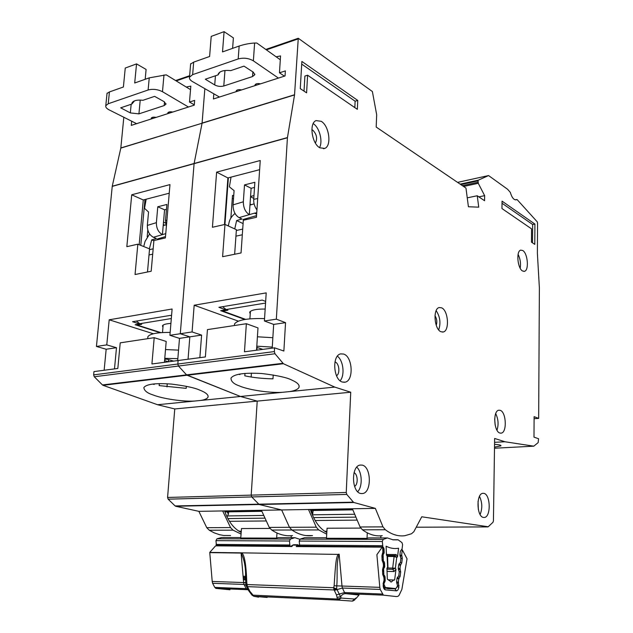 <?xml version="1.0" encoding="UTF-8"?>
<svg xmlns="http://www.w3.org/2000/svg" width="633" height="633" viewBox="0 0 633 633"><rect width="100%" height="100%" fill="white"/><g stroke="black" fill="none" stroke-linecap="round" stroke-linejoin="round"><path stroke-width="0.95" d="M383.084 574.875L383.859 574.899L385.046 576.758L385.188 580.833L383.843 584.037L385.362 587.487L395.862 588.595L397.532 585.96L396.575 581.941L397.041 578.198L398.79 575.714L399.249 571.995L398.244 568.394L398.719 564.683L400.444 562.239L400.903 558.535L399.914 554.935L400.365 551.256L402.09 548.866L402.604 544.57L401.931 542.576L398.046 539.767L393.117 539.838L387.428 537.939L368.517 537.892L367.021 538.39L367.298 532.844M388.456 579.852L393.734 580.01L391.329 581.996L387.325 579.148L386.921 568.102L387.934 567.295L387.515 555.703M326.509 537.773L304.647 537.718L300.169 539.094L299.219 541.065L299.718 546.097L382.846 546.801L384.033 548.684L384.168 552.744L383.131 554.698L382.308 554.682M382.498 560.814L383.345 560.83L384.532 562.713L384.69 566.788L383.645 568.75L382.902 568.727M326.881 531.348L324.563 531.158M312.298 514.756L313.272 510.483M367.021 538.39L326.486 538.272L327.063 528.223L360.802 528.096M380.773 537.923L380.868 535.819M392.579 539.743L398.046 539.767M300.169 539.094L383.187 539.403L387.428 537.939M386.961 569.107L387.61 567.176L387.04 554.611L387.507 555.624L387.206 555.948L386.454 555.204L386.122 546.208C389.896 548.138 393.679 548.866 397.469 548.392L398.592 548.218L397.516 556.858L396.163 554.571L386.874 554.445M387.04 571.37L394.05 571.544L395.973 569.304L394.644 580.002L393.734 580.01M383.187 539.403L382.308 541.484L382.846 546.801M383.345 560.83L383.131 554.698M383.859 574.899L383.645 568.75M387.499 555.489L394.573 555.584L396.733 557.356L394.114 556.534L396.163 554.571M395.973 569.304L395.38 568.212L392.856 569.328L392.666 568.094L395.38 568.212L396.733 557.356L397.516 556.858M388.448 579.82L394.644 580.002M250.233 314.023L249.671 312.196C251.23 309.996 256.397 308.951 265.172 309.054M222.642 306.681L226.092 309.545L227.912 310.217L222.816 311.048L245.58 319.356M222.871 310.32L222.816 311.048M234.447 325.425L234.558 323.898C237.597 319.918 247.598 318.154 264.562 318.605M257.417 336.788L272.855 337.713M256.8 346.188L272.277 347.082M257.069 347.462L256.879 350.16M262.845 349.376L256.729 347.351M228.284 225.949L229.13 222.254C229.929 218.907 231.892 215.988 235.001 213.487M243.088 223.584L236.631 220.545L234.74 228.924M256.761 212.767L254.506 213.147L256.658 214.199M254.506 213.147L249.315 214.65C245.367 212.095 243.373 207.806 243.333 201.792L233.055 204.878C233.086 210.852 235.08 215.101 239.045 217.625L242.004 219.034L236.631 220.545M244.18 220.07L243.009 219.509L256.571 215.608M257.702 198.58L253.722 199.3L254.87 182.288L244.512 184.899L251.119 188.294L249.972 205.076L254.102 203.85M251.119 188.294L254.521 187.447M249.972 205.076L249.315 214.65L239.045 217.625M253.485 216.502L256.555 215.798M246.158 219.619L246.229 218.583M253.722 199.3C253.509 203.114 254.585 206.667 256.943 209.958M244.512 184.899L243.333 201.792M233.055 204.878L234.083 190.628L229.399 186.854L231.021 177.129M280.3 59.779L256.776 43.012L254.45 43.036C249.576 43.313 244.473 44.31 239.147 46.035L222.523 51.922L224.082 31.65L211.208 36.39L209.61 56.487L193.682 62.129L190.628 64.02M278.417 78.088L253.216 60.736C248.532 58.141 243.523 57.54 238.206 58.94L192.638 74.647L189.52 77.202C189.164 78.729 190.129 80.177 192.424 81.538L219.461 97.039M223.789 85.993C220.648 86.784 217.625 86.436 214.722 84.941L205.29 79.22L218.053 74.908L218.156 74.156C219.698 71.125 223.9 69.947 230.744 70.619L243.99 66.133L253.295 72.154L254.79 74.741L252.535 76.546L223.789 85.993L224.968 70.5M236.275 91.635L236.188 90.938C236.971 89.704 238.783 89.364 241.624 89.918M255.067 85.597L254.996 84.909C255.811 83.619 257.671 83.255 260.559 83.833M219.944 72.051L218.053 74.908M232.62 48.345L233.395 37.901L224.082 31.65M334.96 361.949L335.079 361.989C339.233 363.12 340.34 373.874 336.495 375.701M500.22 410.334C506.289 411.996 507.199 432.553 501.209 433.138L499.912 433.043C493.811 431.635 492.806 410.785 498.796 410.216L500.22 410.334M496.992 430.218C498.757 424.529 498.321 418.999 495.702 413.618M522.739 250.51C527.787 253.247 529.204 270.489 524.448 271.328L522.557 270.995C517.493 268.463 515.982 250.969 520.753 250.13L522.739 250.51M520.184 268.226C520.959 263.375 520.263 258.755 518.095 254.379M321.232 121.314C329.295 125.904 331.858 146.12 324.674 148.431L319.807 147.79C311.721 143.541 308.92 122.968 316.112 120.594L321.232 121.314M319.523 147.616C323.107 141.357 319.412 127.28 313.193 123.633M441.62 307.82C448.338 310.486 449.731 330.885 443.25 331.985L440.995 331.755C434.238 329.374 432.719 308.659 439.199 307.543L441.62 307.82M438.701 329.896C440.94 323.067 440.093 316.658 436.161 310.668M343.672 354.061C352.668 356.664 353.95 380.686 345.143 382.174L342.366 382.047C333.322 379.832 331.834 355.414 340.633 353.887L343.672 354.061M340.15 380.789C345.04 375.266 343.379 360.486 337.397 356.181M362.1 465.105C371.397 466.553 371.88 492.664 362.574 493.55L360.913 493.526C351.537 492.49 350.896 465.975 360.177 465.065L362.1 465.105M357.708 491.706C362.772 486.524 362.203 471.957 356.767 467.186M483.849 493.36C490.615 494.326 491.129 517.09 484.364 517.462L483.454 517.438C476.641 516.765 476.04 493.677 482.797 493.321L483.849 493.36M480.13 514.534C482.52 508.418 482.314 502.365 479.49 496.367M326.715 534.165L318.716 529.932L291.916 530.003C298.665 534.545 305.525 536.412 312.496 535.597L305.786 535.55C301.055 534.925 296.426 533.073 291.916 530.003L289.455 527.305L291.916 530.003L271.739 530.05C278.544 534.537 285.467 536.373 292.509 535.573M239.947 373.984L239.907 374.562L238.768 374.206M346.251 492.474L346.797 494.428L353.42 502.167L175.135 505.949L168.133 499.168L167.579 497.451L346.251 492.474L350.729 392.223L334.762 387.095L289.772 391.574C294.764 390.783 297.842 389.39 299.013 387.412C299.773 384.967 297.415 382.546 291.948 380.14C287.145 377.561 277.072 375.353 261.73 373.517C244.196 372.536 233.949 374.056 231.005 378.091C230.926 381.327 233.64 383.899 239.139 385.814C248.381 389.944 269.935 393.156 282.397 392.31L240.5 396.48L186.553 374.863L187.099 375.25L283.402 363.73L274.983 353.752L274.35 351.576L274.58 347.834L283.869 351.03L285.546 322.656L276.336 319.167L287.422 137.757L294.543 94.934L298.27 38.265L372.378 91.524L376.675 114.723L376.192 127.051L465.967 188.088L468.42 206.762L478.738 207.157L477.242 195.755L484.554 200.724L484.641 195.652L478.271 183.293L478.057 180.848L478.334 180.16L488.549 175.563L507.611 189.275L510.309 192.377C511.899 197.662 513.893 200.139 516.275 199.806L517.145 199.64L537.211 221.803L537.559 222.974L537.377 253.224L539.379 287.936L538.659 418.389L534.117 416.672L533.991 437.142L538.548 438.716L538.169 442.602L533.785 446.17L504.92 441.755L494.634 438.447L493.431 520.856L492.988 522.28L488.217 526.775L421.76 516.781L413.847 531.712L411.505 533.761L404.859 535.708C398.299 536.578 391.795 534.592 385.347 529.75L382.981 526.878L375.353 508.378L353.91 502.507L175.657 506.25L198.857 511.345L281.645 509.953L259.126 504.493L251.752 496.945L259.126 504.493L281.645 509.953L375.353 508.378M494.508 447.143L500.948 445.838C501.13 445.339 500.149 444.952 498.021 444.683L494.547 444.303M311.863 129.741L312.773 130.153C316.737 134.22 317.608 138.516 315.384 143.042M334.762 387.095L283.402 363.73M353.42 502.167L353.91 502.507M300.264 88.636L301.87 61.441L357.756 100.441L357.344 109.335L307.606 75.208L306.594 92.837L300.264 88.636M534.917 224.074L534.79 244.378L531.459 242.17L531.554 228.861L501.953 208.55L502.056 201.144L534.917 224.074L532.646 224.501L532.511 242.866M352.534 509.209L308.54 509.581L352.423 508.845L360.082 526.98L362.472 529.813C368.999 534.576 375.598 536.539 382.269 535.676M224.47 224.541L227.904 177.936L259.633 169.676M216.621 172.152L212.427 227.271L224.976 224.422L222.602 256.705L241.046 252.955L243.317 220.268L256.452 217.285L260.242 160.513L216.621 172.152L227.904 177.936M326.818 532.495C319.72 528.658 314.284 521.125 310.502 509.905M318.716 529.932L316.286 527.186L308.54 509.581M177.691 360.581L179.495 338.37L189.829 336.835L188.064 359.212L189.829 336.835L180.286 333.733L192.076 331.945L201.595 335.094L199.862 357.661M238.364 321.137L194.181 305.225L192.076 331.945M274.58 347.834L244.465 351.798L246.356 323.716L207.442 329.611L205.377 356.933L178.11 360.525L177.826 364.022L178.459 366.04L177.826 364.022L178.11 360.525L151.92 363.967L154.199 337.69L120.223 342.841L117.825 368.453L93.961 371.595L93.637 374.878L94.262 376.762L274.983 353.752M294.543 94.934L202.069 123.237L194.094 163.662L180.286 333.733L189.829 336.835L201.595 335.094M104.144 370.258L106.17 349.234L96.438 346.449L112.247 186.229L194.117 163.488L202.069 123.237L204.855 88.667L202.093 123.071L294.559 94.76M261.564 510.712L222.689 511.021L261.453 510.372L269.262 527.4L289.455 527.305L281.645 509.953L289.455 527.305L316.286 527.186M350.729 392.223L257.22 401.108L251.198 495.117L251.752 496.945L346.797 494.428M168.133 499.168L251.752 496.945L251.198 495.117L257.22 401.108L240.5 396.48L187.099 375.25L102.997 385.299L157.57 404.732L174.755 408.95L167.579 497.451M282.88 363.31L186.553 374.863L178.459 366.04L186.553 374.863L102.451 384.943L102.997 385.299M538.659 418.389L534.11 418.706M478.865 196.855L484.641 195.652M213.827 93.811L213.424 98.977L285.048 75.96L285.364 70.912L279.469 72.827L280.546 55.933L276.162 56.828M287.445 137.575L194.117 163.488M276.336 319.167L264.412 320.978L266.2 292.881L194.181 305.225M287.422 137.757L112.223 186.387M282.397 392.31L289.772 391.574M504.92 441.755L494.579 442.332M477.242 195.755L467.249 197.844M256.539 350.207L257.987 327.91L246.356 323.716M244.829 319.475L220.688 310.676L225.783 309.846L218.883 307.306L262.22 300.082L265.654 301.435M234.645 254.26L236.394 229.684L224.976 224.422M244.979 373.367L244.813 375.828C253.311 377.648 262.703 378.653 272.981 378.835L273.211 374.973M228.363 177.818L224.937 224.43M230.879 218.037L232.517 195.336L233.704 195.921M250.043 204.032L251.333 204.673M253.786 198.406L250.541 196.768M253.975 195.605L250.557 196.436M225.783 309.846L225.807 309.434M251.159 377.023L251.412 373.098M232.303 198.319L233.49 198.904M272.214 348.142L273.67 324.413L285.546 322.656M284.454 76.15L279.469 72.827M264.412 320.978L273.67 324.413M478.05 501.423L478.334 509.51M354.045 472.709C357.914 474.172 358.318 484.625 354.567 486.373M434.974 315.78C436.889 318.747 437.308 321.912 436.232 325.275M494.674 418.832L495.172 425.194M311.159 510.522L312.995 513.292M313.288 510.76L312.876 510.491M301.712 64.107L355.121 101.201L357.756 100.441M354.82 107.602L355.121 101.201M304.022 91.136L304.9 76.071L307.606 75.208M502.024 203.233L532.646 224.501M241.268 531.419L238.578 530.96M263.288 515.46L227.69 515.927L226.962 516.797M227.69 515.927L228.798 511.844M276.993 533.002L276.645 538.121L240.762 538.01L241.482 528.547L270.006 528.444M299.828 539.3L294.923 537.694L278.219 537.646L276.645 538.121M291.125 537.678L291.259 535.692M240.801 537.544L221.629 537.496L216.969 538.794L215.964 540.645L289.471 541.017L290.428 539.063L294.923 537.694M215.964 540.645L216.431 545.385L289.961 546.01L289.471 541.017M162.95 327.396L162.436 325.853C163.172 324.539 165.996 323.724 170.91 323.408M136.317 321.081L139.838 323.716L141.705 324.318L137.234 325.046L160.98 332.642M137.298 324.357L137.234 325.046M147.782 337.856L147.885 336.693C149.871 333.789 157.3 332.357 170.158 332.396M165.506 349.558L178.538 350.136M164.77 358.357L177.849 358.658M168.647 359.679L168.449 361.791M168.568 359.655L168.394 361.799M168.394 361.767L164.572 360.652M164.675 359.433L166.827 359.14L173.624 361.111M143.731 246.546L145.068 241.395L149.586 233.996M153.874 240.793L151.675 239.891L149.38 248.809M165.751 233.64L162.42 234.621C158.369 232.311 156.351 228.323 156.383 222.674L147.339 225.419C147.299 231.037 149.317 234.993 153.384 237.28L156.414 238.538L151.675 239.891M158.661 239.464L157.451 238.965L165.498 236.615M166.906 220.237L165.498 220.482L166.883 204.475L157.783 206.762L164.58 209.8L163.203 225.609L165.854 224.81M164.58 209.8L166.463 209.333M163.203 225.609L162.42 234.621L153.384 237.28M160.703 238.997L160.798 237.992M165.498 220.482L166.368 226.479M157.783 206.762L156.383 222.674M147.339 225.419L148.549 212L144.538 208.368L146.168 199.213M190.525 89.649L166.234 74.844L149.246 77.851L134.702 82.994L136.538 63.893L125.255 68.047L123.395 86.998L109.43 91.935L107.032 93.407M188.452 107.009L162.317 91.611C157.562 89.316 152.83 88.77 148.114 89.997L108.235 103.749L105.774 105.727C105.458 107.159 106.558 108.528 109.074 109.849L136.601 123.672M138.928 113.869L130.335 112.919L120.681 107.824L131.886 104.034L131.933 103.06C133.199 100.6 136.894 99.674 143.011 100.275L154.61 96.358L164.184 101.699L165.941 104.184L164.176 105.576L138.928 113.869L140.225 100.054M151.422 118.909L151.255 118.181C151.912 117.168 153.534 116.907 156.129 117.398M167.951 113.6L167.8 112.872C168.481 111.819 170.142 111.543 172.777 112.049M134.505 100.861L131.886 104.034M145.179 79.291L146.096 69.44L136.538 63.893M230.562 535.494L223.591 535.455L219.437 534.671L214.286 532.883L209.27 530.225L206.762 527.685L198.857 511.345M241.062 534.062L233.047 530.161L230.547 527.574L222.689 511.021M154.254 383.859L154.199 384.46L152.656 384.033M174.755 408.95L257.22 401.108L240.5 396.48L201.009 400.412C204.799 399.787 207.133 398.719 208.012 397.207C208.653 394.865 205.86 392.484 199.617 390.055C194.679 387.8 185.295 385.814 171.456 384.081C155.742 382.957 146.547 384.096 143.865 387.499C144.079 390.624 147.22 393.14 153.289 395.032C162.879 398.814 183.428 401.797 194.513 401.053L157.57 404.732M112.247 186.229L120.808 148.106L202.069 123.237L120.832 147.956L123.823 117.255M153.376 333.765L109.192 319.792L172.113 309.007L169.921 335.3L180.286 333.733L194.094 163.662M139.181 244.718L143.28 199.965L169.233 193.207M131.719 194.798L126.829 246.68L137.836 244.188L135.051 274.524L151.184 271.24L153.898 240.54L165.387 237.937L169.976 184.591L131.719 194.798L143.28 199.965M241.189 532.448C233.957 528.777 228.473 521.734 224.723 511.322M96.438 346.449L106.771 344.882L116.488 347.707L114.486 368.897M106.771 344.882L109.192 319.792M106.17 349.234L116.488 347.707M175.135 505.949L175.657 506.25M102.451 384.943L94.262 376.762M131.68 121.204L131.284 125.381L194.268 105.141L194.655 100.378L189.489 102.063L190.818 86.128L186.229 87.03M194.513 401.053L201.009 400.412M164.438 362.321L166.194 341.432L154.199 337.69M160.196 332.713L135.161 324.713L139.632 323.977L132.566 321.706L170.491 315.376L171.551 315.74M147.489 271.992L149.554 248.88L137.836 244.188M159.342 383.59L159.168 385.608L186.181 388.361L186.347 386.296M144.965 199.522L140.787 245.367M147.188 236.789L147.79 230.103M163.504 222.183L165.545 223.069M166.993 386.913L167.254 383.764M163.298 224.565L164.691 225.166M269.262 527.4L271.739 530.05M194.291 104.809L189.489 102.063M169.921 335.3L179.495 338.37M226.978 511.875L228.584 514.146M354.662 599.918L355.991 597.987L354.67 599.063L354.393 600.219M352.312 601.113L338.457 600.116L341.163 598.05L340.617 596.816L337.041 597.323L337.342 599.032L341.163 598.05L354.67 599.063L352.257 601.105M298.942 546.224L296.212 546.572L298.673 545.646L297.36 545.148L297.985 544.76L293.593 544.72L292.137 545.535M298.831 546.2L298.673 545.646L299.678 546.208M293.767 544.728L292.359 545.274L291.821 546.532L290.935 546.152M246.11 585.478L247.068 584.56L246.791 582.708C246.19 564.557 244.48 554.603 241.671 552.846L209.752 552.403L215.584 545.852L291.821 546.532L292.968 545.108L297.36 545.148L296.212 546.572L382.997 547.141M246.158 585.541L247.471 586.649L334.082 589.948L333.67 587.725L336.693 588.912L336.748 585.984C337.793 575.389 335.925 562.357 339.201 554.429L241.671 552.846M338.465 554.184C336.178 556.454 335.522 563.148 334.137 585.786L333.67 587.725L247.068 584.56L247.471 586.649L249.853 591.309L254.031 596.326L252.14 595.265M376.912 554.951L379.808 587.353L341.994 586.023L342.406 588.033L380.227 589.418L383.392 595.155L396.282 596.547L397.896 596.357L398.996 595.439L401.876 589.402L407.043 558.781L402.272 549.792L401.639 555.07L400.048 556.043M401.726 549.737L402.272 549.792M380.227 589.418L379.808 587.353M382.079 547.331L376.872 554.706M399.906 554.983L401.828 555.426L402.295 558.464L401.757 562.903L400.38 565.451L398.711 564.755M382.696 553.788L382.886 552.459L383.028 553.345M384.16 561.645L382.823 561.621L383.653 562.974L383.345 563.323L382.973 561.811M383.289 567.809L383.471 566.495L383.622 567.358M383.392 575.65L384.239 577.019L383.93 577.383L383.543 575.848M383.883 581.869L384.397 580.667L384.247 577.114M396.575 581.956L398.379 582.028L396.709 583.048M397.35 577.375L398.75 578.958L397.033 578.261M398.244 568.41L400.016 568.489L398.371 569.494M399.019 563.884L400.38 565.451L400.016 568.489L400.673 571.9L400.135 576.378L398.75 578.958L398.379 582.028L398.837 587.163C398.489 589.363 397.706 590.597 396.487 590.866L385.283 589.861C384.057 589.363 383.361 587.97 383.171 585.667L384.065 580.564L383.93 577.383L382.704 574.455L382.514 569.787L383.471 566.495L383.345 563.323L382.118 560.379L381.921 555.719L382.886 552.459L382.656 546.92M355.952 598.581L359.038 595.028M298.649 546.192L382.672 546.92M292.09 545.606L291.109 546.129L215.584 545.852M229.961 589.758L215.932 588.413L214.801 587.408L212.617 583.294L244.029 584.441L243.626 582.558L212.213 581.45L212.617 583.294M212.213 581.45L209.752 552.403M383.392 595.155L345.618 593.635C343.584 593.643 341.915 594.704 340.617 596.816L336.693 588.912L334.082 589.948L334.327 590.399L342.406 588.033L344.534 592.543L345.618 593.635L358.816 595.02M334.137 585.786L341.994 586.023L339.161 554.184M246.791 582.708L245.723 582.771L245.905 584.544L245.707 582.748L246.277 585.952L247.669 587.076M209.784 552.625L241.11 553.06C244.172 559.43 245.667 566.883 245.604 575.444L245.723 582.771L243.626 582.558L241.078 552.838M267.15 597.433L254.031 596.326L338.457 600.116L337.342 599.032L251.974 595.115M251.57 593.643L250.81 593.643M383.938 581.798L384.888 581.83M383.867 553.717L382.767 553.701M383.329 567.754L384.381 567.777M356.616 520.128L315.155 520.508M354.235 514.265L312.322 514.811M355.35 517.145L313.596 517.612M299.219 541.065L382.308 541.484M394.05 571.544L392.856 569.328L386.961 569.194M385.362 587.487L383.914 587.432M385.655 588.231L389.532 588.374M299.33 545.06L382.459 545.709M383.859 584.457L383.448 584.441M387.776 567.991L392.666 568.094L394.114 556.534L387.538 556.439M383.843 584.037L383.432 584.022M383.645 547.6L383.005 547.592M384.152 582.835L383.487 582.819M384.033 548.684L383.052 548.676M384.168 552.546L383.218 552.53M384.389 580.603L385.188 580.627M384.191 576.734L385.046 576.758M383.376 575.634L384.666 575.674M382.253 555.861L382.83 555.869M382.419 559.738L382.965 559.754M383.479 573.815L383.005 573.799M383.337 569.945L382.846 569.929M384.532 562.713L383.606 562.697M384.69 566.575L383.804 566.559L383.653 563.061M265.551 303.065L226.092 309.545M242.312 234.78L235.935 236.156M254.616 43.036L253.374 60.839M214.722 84.941L215.442 75.786M252.868 71.877L252.535 76.546M256.088 83.92L255.993 85.297M237.035 90.092L236.94 91.421M192.638 74.647L193.682 62.129M238.206 58.94L239.147 46.035M515.246 199.854L516.797 199.537M460.151 184.132L478.334 180.16M488.549 175.563L457.58 182.383L488.557 175.563M478.271 183.293L463.593 186.474M297.914 39.001L266.382 49.857M382.981 526.878L360.082 526.98M416.783 527.21L487.837 526.909L416.783 527.218M533.785 446.17L494.492 448.227L533.817 446.178M460.848 184.607L478.057 180.848M478.034 182.249L462.391 185.651M93.637 374.878L274.35 351.576M385.347 529.75L362.472 529.813M243.586 577.383L245.675 577.446M265.71 520.967L229.439 521.299M264.42 518.158L227.856 518.569M216.969 538.794L290.428 539.063M245.731 582.574L243.626 582.495M216.035 544.412L289.574 544.989M245.723 579.868L243.626 579.796M245.715 579.488L243.618 579.417M245.699 578.388L243.602 578.317M243.555 576.283L245.636 576.346M171.314 318.541L139.838 323.716M152.695 254.173L149.008 254.972M163.979 74.947L162.483 91.714M130.335 112.919L131.166 104.279M164.501 101.889L164.176 105.576M169.082 111.97L168.964 113.275M152.276 117.382L152.157 118.672M108.235 103.749L109.43 91.935M148.114 89.997L149.246 77.851M233.047 530.161L209.27 530.225M189.599 76.292L176.188 80.913M206.762 527.685L230.547 527.574M352.921 601.026L354.741 599.609M299.369 545.401L298.151 545.337M247.147 585.675L246.095 585.351M333.757 588.912L335.933 588.698M337.84 599.752L340.451 598.549M253.39 595.985L252.021 595.17L248.69 590.684M382.664 552.767L381.921 555.719M382.118 560.379L382.245 555.639M383.092 563.085L382.443 560.3M383.25 566.804L382.514 569.787M382.704 574.455L382.83 569.692M383.685 577.154L383.028 574.36M383.835 580.88L383.1 583.887M383.171 585.667L383.424 583.784M385.283 589.861L384.199 587.867M396.487 590.866L394.826 588.817L388.266 588.698M398.837 587.163L397.358 586.815M395.285 588.627L387.246 588.548L394.826 588.817L384.215 587.875L383.495 585.565M399.043 585.446L397.595 585.106M398.568 582.384L397.01 583.626M399.004 578.784L397.738 577.074M400.135 576.378L398.727 576.038M400.673 571.9L399.257 571.552M400.206 568.845L398.679 570.072M400.634 565.285L399.399 563.592M401.757 562.903L400.38 562.563M402.295 558.464L400.918 558.116M401.828 555.426L400.349 556.621M358.405 595.645L358.618 595.186M382.332 594.039L344.534 592.543L336.463 594.893L334.327 590.399M247.891 589.133L246.213 588.65L247.329 589.679L215.932 588.413M246.047 585.201L244.029 584.441L246.213 588.65L214.801 587.408M337.041 597.323L336.463 594.893M247.329 589.679L248.263 589.845M246.506 586.451L248.761 590.826L249.853 591.309M390.79 581.972L391.329 581.996M352.739 509.85L310.708 510.522M393.228 539.854L397.397 539.87M387.04 554.611L386.407 553.986M387.744 568.046L387.934 567.295M242.708 229.091L236.331 230.499M249.908 318.842L250.407 311.341M234.447 325.52L234.558 323.898M190.652 63.711L189.52 77.202M254.79 74.741L254.838 74.108M500.584 433.178L501.209 433.138M523.958 271.407L524.448 271.328M323.518 148.739L324.674 148.431M442.443 332.088L443.25 331.985M343.814 382.308L345.143 382.174M361.293 493.582L362.574 493.55M483.659 517.47L484.364 517.462M516.275 199.806L515.824 199.893M515.207 199.846L516.845 199.514M299.108 385.671L299.013 387.412M298.27 38.265L265.813 49.453M261.761 511.314L224.929 511.907M153.162 248.832L149.483 249.647M162.507 332.539L163.14 325.085M147.711 338.671L147.885 336.693M107.056 93.17L105.774 105.727M165.941 104.184L165.988 103.709M208.115 395.878L208.012 397.207M189.647 75.707L175.602 80.549M383.218 552.562L382.989 547.236M384.215 581.41L384.397 580.667M253.825 596.31L258.573 597.172"/></g></svg>
